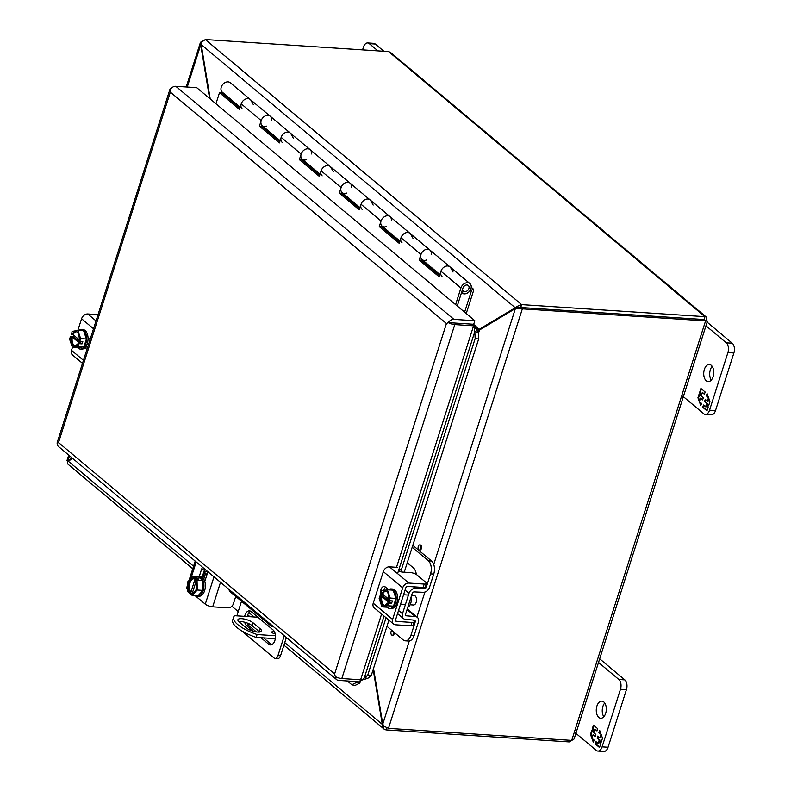 <?xml version="1.0" encoding="UTF-8"?>
<svg xmlns="http://www.w3.org/2000/svg" width="791" height="791" viewBox="0 0 791 791"><rect width="100%" height="100%" fill="white"/><g stroke="black" fill="none" stroke-linecap="round" stroke-linejoin="round"><path stroke-width="1.19" d="M260.279 628.875A8.572 2.739 -162.3 0 1 261.495 631.02A8.572 2.739 -162.3 0 1 255.186 631.722A8.572 2.739 -162.3 0 1 246.367 627.955L239.119 621.884A8.572 2.739 -162.3 0 1 237.903 619.729A8.572 2.739 -162.3 0 1 244.201 619.027A8.572 2.739 -162.3 0 1 253.031 622.794L260.279 628.875L259.359 631.742L252.111 625.661A8.572 2.739 17.7 0 0 238.803 621.597M275.199 633.809A2.452 0.781 -162.3 0 1 272.114 632.642A2.452 0.781 -162.3 0 1 271.768 632.029A2.452 0.781 -162.3 0 1 274.665 632.138M257.925 617.237L234.611 615.705A29.435 9.383 17.7 0 0 233.602 617.207A29.435 9.383 17.7 0 0 257.085 634.54L275.466 635.746M287.153 638.159A4.746 3.55 -50 0 1 285.937 638.881M275.317 638.663L256.165 637.408L257.085 634.54M233.602 617.207L232.683 620.085A29.435 9.383 17.7 0 0 256.165 637.408M457.247 305.998L462.953 288.102A3.668 2.749 -50 0 1 468.292 285.482A3.668 2.749 -50 0 1 468.054 290.03A3.668 2.749 -50 0 1 463.615 291.137L462.33 290.06M455.606 304.624L460.916 287.964A6.18 4.627 130 0 1 469.903 283.554A6.18 4.627 130 0 1 469.508 291.226A6.18 4.627 130 0 1 462.023 293.085L463.615 291.137M242.273 108.921A6.18 4.627 -50 0 1 242.699 101.218A6.18 4.627 -50 0 1 250.213 99.448A6.18 4.627 130 0 0 241.235 103.858L239.446 109.435L219.483 92.705L221.52 92.834L239.851 108.199M219.483 92.705L215.943 103.779M441.991 276.296A6.18 4.627 -50 0 1 442.416 268.584A6.18 4.627 -50 0 1 449.931 266.824A6.18 4.627 130 0 0 440.943 271.224L439.163 276.81L419.19 260.071L420.97 254.494A6.18 4.627 -50 0 1 429.958 250.085A6.18 4.627 -50 0 1 431.194 254.395M402.046 242.817A6.18 4.627 -50 0 1 402.471 235.115A6.18 4.627 -50 0 1 409.985 233.345A6.18 4.627 130 0 0 401.007 237.755L399.218 243.331L379.255 226.602L381.035 221.015A6.18 4.627 -50 0 1 390.012 216.605A6.18 4.627 -50 0 1 391.258 220.926M362.1 209.348A6.18 4.627 -50 0 1 362.535 201.636A6.18 4.627 -50 0 1 370.05 199.876A6.18 4.627 130 0 0 361.062 204.276L359.282 209.862L339.309 193.123L341.089 187.546A6.18 4.627 -50 0 1 350.077 183.136A6.18 4.627 -50 0 1 351.313 187.447M322.164 175.869A6.18 4.627 -50 0 1 322.59 168.167A6.18 4.627 -50 0 1 330.104 166.397A6.18 4.627 130 0 0 321.116 170.807L319.337 176.383L299.364 159.653L301.144 154.067A6.18 4.627 -50 0 1 310.131 149.657A6.18 4.627 -50 0 1 311.367 153.978M282.219 142.4A6.18 4.627 -50 0 1 282.644 134.688A6.18 4.627 -50 0 1 290.159 132.928A6.18 4.627 130 0 0 281.171 137.327L279.391 142.914L259.418 126.174L261.198 120.598A6.18 4.627 -50 0 1 270.186 116.188A6.18 4.627 -50 0 1 271.422 120.499M462.023 293.085L461.499 292.65M279.787 141.668L261.455 126.313L261.811 125.225M319.732 175.147L301.401 159.782L301.747 158.694M359.678 208.616L341.346 193.261L341.692 192.173M399.623 242.095L381.292 226.73L381.638 225.643M439.559 275.565L421.227 260.209L421.583 259.122M266.715 126.125A6.18 4.627 -50 0 1 262.305 125.71M261.455 126.313L259.418 126.174M306.651 159.604A6.18 4.627 -50 0 1 302.251 159.189M301.401 159.782L299.364 159.653M346.596 193.073A6.18 4.627 -50 0 1 342.196 192.658M341.346 193.261L339.309 193.123M386.542 226.552A6.18 4.627 -50 0 1 382.132 226.137M381.292 226.73L379.255 226.602M426.487 260.021A6.18 4.627 -50 0 1 422.078 259.606M421.227 260.209L419.19 260.071M228.876 99.004L229.202 97.975M471.228 287.252L473.028 288.764L471.228 290.554A1.137 0.85 -50 0 1 471.268 291.296L464.604 312.168M466.245 313.543L473.305 291.434A3.648 2.729 130 0 0 473.176 289.041L473.028 288.764M240.177 107.161L222.301 92.191A6.18 4.627 -50 0 1 222.736 84.479A6.18 4.627 -50 0 1 230.24 82.709L250.213 99.448A6.18 4.627 -50 0 1 251.054 100.477L253.338 104.649M470.467 289.763L471.07 290.267M320.058 174.109L302.192 159.139A6.18 4.627 130 0 1 302.617 151.427A6.18 4.627 130 0 1 310.131 149.657L290.159 132.928A6.18 4.627 -50 0 1 290.989 133.946L293.283 138.128M360.004 207.588L342.137 192.609A6.18 4.627 130 0 1 342.562 184.906A6.18 4.627 130 0 1 350.077 183.136L330.104 166.397A6.18 4.627 -50 0 1 330.935 167.425L333.219 171.598M399.949 241.057L382.073 226.088A6.18 4.627 130 0 1 382.508 218.375A6.18 4.627 130 0 1 390.012 216.605L370.05 199.876A6.18 4.627 -50 0 1 370.88 200.894L373.164 205.077M439.895 274.536L422.018 259.557A6.18 4.627 130 0 1 422.443 251.854A6.18 4.627 130 0 1 429.958 250.085L409.985 233.345A6.18 4.627 -50 0 1 410.826 234.373L413.11 238.546M469.903 283.554L449.931 266.824A6.18 4.627 -50 0 1 450.761 267.842L453.055 272.025M250.213 99.448L270.186 116.188A6.18 4.627 130 0 0 262.671 117.958A6.18 4.627 130 0 0 262.246 125.66L280.123 140.64M284.295 635.766L277.957 655.63A4.904 2.857 93.8 0 1 275.139 658.438L277.72 658.606A4.904 2.857 -86.2 0 0 280.538 655.798L286.372 637.506M271.699 644.695A7.851 4.568 93.8 0 1 271.224 644.349L263.512 637.892M256.403 631.94L249.254 625.938A7.851 4.568 93.8 0 1 247.494 623.13M247.237 616.535A7.851 4.568 93.8 0 1 250.717 611.255M241.71 630.872L274.052 657.974A4.904 2.857 93.8 0 0 275.139 658.438M241.522 601.259L236.865 615.853M229.528 589.868L229.182 590.926L271.629 626.492L273.36 626.601M271.966 625.434L271.629 626.492M253.189 631.228L246.673 625.77A7.851 4.568 93.8 0 1 244.696 622.23M244.656 616.367A7.851 4.568 93.8 0 1 249.452 610.85A7.851 4.568 93.8 0 1 251.192 611.601L273.162 630.012A7.851 4.568 93.8 0 1 275.268 638.96A7.851 4.568 93.8 0 1 270.384 644.932A7.851 4.568 93.8 0 1 268.643 644.181L260.931 637.724M452.64 322.906L471.584 324.142A5.883 1.879 17.7 0 1 472.672 324.27L478.268 332.21L474.788 331.706L473.947 325.862L472.672 324.27M57.229 443.504L58.514 442.555L57.219 443.504A5.883 4.4 130 0 0 58.504 446.549L336.61 679.607A5.883 4.4 130 0 1 335.325 676.572L334.613 673.942L335.325 676.572A5.883 1.879 17.7 0 0 341.821 678.54L454.785 324.587A5.883 1.879 -162.3 0 1 448.279 322.619L446.45 323.529L334.613 673.942L58.514 442.555L170.342 92.142L446.45 323.529L448.279 322.619L473.7 324.28L474.837 320.741L196.732 87.672L175.82 86.308A5.883 4.4 130 0 0 170.184 89.551L170.184 89.551A5.883 1.879 -162.3 0 1 170.075 88.899A5.883 1.879 -162.3 0 1 171.281 88.216M170.342 92.142L170.184 89.551L170.342 92.142M474.837 320.741L453.915 319.366A5.883 4.4 -50 0 0 448.279 322.609L452.788 322.906M454.785 324.587L473.582 325.823A1.958 0.623 -162.3 0 1 473.947 325.862M361.962 680.062L364.325 677.828L367.805 678.322L361.962 680.062A1.958 0.623 17.7 0 0 360.617 679.776L341.821 678.54M57.219 443.504A5.883 1.879 -162.3 0 1 57.11 442.851L170.075 88.899M361.408 679.716L359.618 683.216L354.773 685.57L351.827 684.749L347.328 680.972M336.61 679.607A5.883 4.4 130 0 0 338.696 680.408L357.492 681.644A1.958 1.463 -50 0 1 358.185 681.911A1.958 1.463 -50 0 1 358.422 682.178L361.23 679.855M478.268 332.21L478.644 339.032L404.241 572.18M388.925 620.154L371.177 675.761L367.805 678.322M359.618 683.216L355.643 681.526M397.586 573.623L474.788 331.706L475.164 338.538L478.644 339.032M384.04 616.06L364.325 677.828L367.696 675.267L371.177 675.761M475.164 338.538L400.74 571.735M386.057 617.751L367.696 675.267M351.827 684.749L356.682 682.396M703.98 319.524L520.725 307.501L703.98 319.534L704.89 316.657L706.333 317.092L706.581 320.553C707.985 321.294 707.658 321.403 705.592 320.889L703.98 319.534L704 320.385M706.333 317.092L390.546 52.453L388.589 51.583L205.334 39.55L201.487 42.22L201.201 44.563L515.248 307.758L516.839 306.503L518.797 307.867L520.725 307.501L517.136 308.282L522.347 308.856L520.725 307.501L521.645 304.624L704.89 316.657L388.589 51.583M409.293 640.997L382.775 724.081L383.793 726.108L388.46 728.373L571.715 740.396L574.108 738.972L707.451 321.146L705.463 320.474M572.061 740.336L569.174 741.918L569.698 740.267M480.71 329.293L479.376 329.204L515.248 307.758L518.599 307.917M571.715 740.396L705.592 320.889L522.347 308.856L388.46 728.373M569.174 741.918L385.919 729.885L384.129 729.144L382.725 726.751L383.961 726.276M205.334 39.55L521.645 304.624L516.839 306.503M517.828 307.926L517.294 308.243M193.568 566.208L68.244 461.173L67.373 462.468L68.026 464.238L192.757 568.769M68.728 455.112L66.968 460.599L68.481 461.024M201.3 43.07L200.42 42.862L200.499 42.21L186.201 86.99M201.25 44.889L200.42 42.862L202.803 41.063M210.228 98.994L201.201 44.563M478.506 331.142L478.001 331.271L478.506 331.152M478.11 331.617L479.504 330.005L515.386 308.559L517.551 308.183M382.775 724.081L373.53 668.395M382.725 726.751L382.29 724.368L382.893 724.408M373.184 669.483L382.29 724.368L284.75 642.618M68.244 461.173L72.742 458.483M67.077 460.688L69.44 460.451M72.129 457.959L68.105 460.372L69.559 455.804M187.249 87.05L200.716 44.85L209.615 98.47M473.483 324.27L479.761 329.857M478.624 329.254L476.775 328.947M421.405 548.509A2.571 1.493 -86.2 0 0 420.861 545.217L420.377 545.187A2.571 1.493 93.8 0 1 420.931 548.47L421.405 548.509M419.665 550.012A2.571 1.493 -86.2 0 0 419.902 550.061A2.571 1.493 -86.2 0 0 421.346 548.687L421.346 548.499M420.733 545.217L420.763 545.137A2.571 1.493 -86.2 0 0 420.239 544.93A2.571 1.493 -86.2 0 0 420.001 544.95M393.888 632.138A2.571 1.493 93.8 0 1 393.74 633.67L394.215 633.7A2.571 1.493 -86.2 0 0 394.383 632.553M392.474 635.213A2.571 1.493 -86.2 0 0 392.712 635.262A2.571 1.493 -86.2 0 0 394.155 633.878L394.155 633.7M420.822 548.608L421.346 548.687M420.871 548.647A2.571 1.493 93.8 0 1 419.428 550.032A2.571 1.493 93.8 0 1 418.904 549.824L418.923 549.755M418.805 549.745A2.571 1.493 93.8 0 1 418.251 546.462L418.32 546.462M418.251 546.462L418.31 546.284A2.571 1.493 93.8 0 1 419.764 544.9A2.571 1.493 93.8 0 1 420.278 545.108L420.763 545.137M393.631 633.809L394.155 633.878M393.681 633.848A2.571 1.493 93.8 0 1 392.237 635.222A2.571 1.493 93.8 0 1 391.713 635.025L391.733 634.946M391.614 634.936A2.571 1.493 93.8 0 1 391.07 631.653L391.13 631.663M391.07 631.653L391.12 631.475A2.571 1.493 93.8 0 1 391.802 630.387M608.061 747.248L602.099 746.852A7.356 4.281 93.8 0 1 597.867 751.055L603.84 751.45A7.356 4.281 -86.2 0 0 608.061 747.248L626.442 689.653A7.356 4.281 -86.2 0 0 624.821 679.874L599.687 658.814M603.83 716.755A8.582 5.003 93.8 0 1 604.739 703.021M574.375 732.051L596.236 750.362A7.356 4.281 93.8 0 0 597.867 751.055M624.821 679.874L618.849 679.479L598.53 662.453M618.849 679.479A7.356 4.281 93.8 0 1 620.47 689.268L626.442 689.653M602.099 746.852L620.47 689.268M598.827 717.447A8.582 5.003 93.8 0 1 596.523 707.658A8.582 5.003 93.8 0 1 601.862 701.123A8.582 5.003 93.8 0 1 606.292 710.021A8.582 5.003 93.8 0 1 600.735 718.258A8.582 5.003 93.8 0 1 598.827 717.447M599.716 740.772L600.764 743.659L599.529 747.515L595.297 743.955L596.028 741.671L598.134 743.441L599.252 739.961L597.136 738.191L597.808 736.075L599.924 737.845L601.031 734.364L598.925 732.595L599.647 730.301L602.505 738.201L601.269 742.067L599.716 740.772L601.397 741.681M593.072 734.79L591.965 738.27L594.081 740.04L593.349 742.334L590.491 734.434L591.727 730.568L593.28 731.863L592.232 728.976L593.468 725.12L597.709 728.679L596.978 730.963L594.862 729.193L593.754 732.674L595.86 734.443L595.188 736.559L593.072 734.79L595.316 736.174M598.925 732.595L599.558 732.634L599.993 731.26M600.903 733.761L599.558 732.634M599.924 737.845L600.567 737.884L601.417 735.205M597.136 738.191L597.769 738.23L598.322 736.5M599.252 739.961L597.769 738.23M598.134 743.441L598.777 743.491L599.885 740.01M595.297 743.955L595.93 744.005L596.533 742.106M599.657 747.119L595.93 744.005M594.862 729.193L597.096 730.577M592.232 728.976L592.874 729.025L593.982 725.555M593.28 731.863L593.912 731.912L592.874 729.025M590.491 734.434L591.134 734.473L592.241 731.003M593.636 741.414L592.736 738.913M592.212 737.479L591.134 734.473M238.229 611.562A9.808 5.715 93.8 0 1 237.992 611.374L231.852 606.232M203.752 579.121L205.581 573.366L206.995 574.543M205.581 573.366A5.883 1.879 -162.3 0 1 204.75 571.883A5.883 1.879 -162.3 0 1 207.202 571.151M416.284 574.444A9.808 5.715 -86.2 0 0 413.456 567.948L407.246 562.747M412.19 547.263L428.386 560.829A9.808 5.715 93.8 0 1 430.551 573.88L426.329 587.1A1.958 1.463 -50 0 1 424.203 588.761L422.582 587.406M430.551 573.88L433.735 574.088L429.513 587.308A5.883 4.4 -50 0 1 423.126 592.311L414.296 591.905A1.958 1.463 130 0 0 412.17 593.576L405.664 613.964A1.958 1.463 130 0 0 405.991 615.576A1.958 1.463 130 0 0 406.663 615.843L415.374 616.585A5.883 4.4 -50 0 1 417.381 617.385A5.883 4.4 -50 0 1 418.37 622.21L414.158 635.43L410.974 635.222L415.186 622.003A1.958 1.463 130 0 0 414.86 620.391A1.958 1.463 130 0 0 414.187 620.124L405.476 619.383A5.883 4.4 -50 0 1 403.469 618.582A5.883 4.4 -50 0 1 402.481 613.757L408.987 593.369A5.883 4.4 -50 0 1 415.374 588.356L424.203 588.761M433.735 574.088A9.808 5.715 -86.2 0 0 431.57 561.046L413.584 545.968A5.883 1.879 17.7 0 0 412.783 545.394M410.974 635.222A9.808 5.715 93.8 0 1 405.338 640.829A9.808 5.715 93.8 0 1 403.153 639.899L386.957 626.324M405.338 640.829L408.522 641.036A9.808 5.715 -86.2 0 0 414.158 635.43M417.381 617.385L407.395 609.021A5.883 4.4 130 0 0 407.276 608.922M407.8 607.27A7.851 4.568 -86.2 0 0 411.152 596.78M410.094 604.789L413.436 605.006A4.786 2.788 -86.2 0 0 416.531 600.418A4.786 2.788 -86.2 0 0 414.059 595.455L411.627 595.297M383.457 594.783L383.022 596.127L379.996 595.93L379.156 598.589L381.954 606.865L387.719 607.241L393.503 606.163L395.965 598.441L393.167 590.165L387.402 589.779L381.618 590.867L380.768 593.517L381.697 594.051A7.356 4.281 93.8 0 1 385.484 591.006A7.356 4.281 93.8 0 1 388.332 593.29M395.965 598.441L390.2 598.065L387.402 589.779M393.503 606.163L387.738 605.777L388.589 603.128L391.614 603.325L392.385 600.913L389.36 600.715L390.2 598.065M381.954 606.865L387.738 605.777M388.589 603.128L388.183 602.782C383.19 608.141 380.6 605.975 380.412 596.276L379.996 595.93M387.649 603.79A7.356 4.281 93.8 0 1 384.515 605.688A7.356 4.281 93.8 0 1 380.926 596.463L380.412 596.276M380.926 596.463L381.885 596.523L389.251 602.702L388.292 602.633M383.022 596.127L391.614 603.325M381.697 594.051L382.656 594.12L389.024 599.459M381.173 593.863C386.166 588.504 388.757 590.679 388.945 600.379M384.98 605.669A7.356 4.281 93.8 0 1 381.885 596.523M382.656 594.12A7.356 4.281 93.8 0 1 385.939 591.085M388.371 589.849A9.808 5.715 93.8 0 1 391.08 588.909A9.808 5.715 93.8 0 1 396.143 599.074A9.808 5.715 93.8 0 1 389.795 608.497A9.808 5.715 93.8 0 1 387.234 607.211M389.795 608.497L391.229 608.586A9.808 5.715 -86.2 0 0 397.576 599.173A9.808 5.715 -86.2 0 0 392.514 589.008L391.08 588.909M373.233 603.197L392.603 619.432L402.688 587.842A5.616 4.192 -50 0 1 408.858 583.066L389.488 566.831A5.616 4.192 130 0 0 383.319 571.606L373.233 603.197A5.616 4.192 130 0 0 374.183 607.795L393.552 624.03A5.616 4.192 130 0 0 395.54 624.801L410.905 625.81A4.904 1.562 17.7 0 0 413.08 625.206L414.148 621.835A4.904 1.562 -162.3 0 1 411.973 622.438L396.617 621.429A1.889 1.404 -50 0 1 395.629 619.63L405.714 588.039A1.889 1.404 -50 0 1 407.78 586.438L423.145 587.446A4.904 1.562 17.7 0 0 425.321 586.843L426.398 583.471A4.904 1.562 -162.3 0 1 424.223 584.074L408.858 583.066M381.391 596.019A5.517 3.213 93.8 0 1 380.876 589.878A5.517 3.213 93.8 0 1 384.119 586.487A5.517 3.213 93.8 0 1 385.346 587.011L388.559 589.71M392.603 619.432A5.616 4.192 130 0 0 393.552 624.03M389.488 566.831L397.616 567.365M385.603 587.229A5.517 3.213 -86.2 0 0 383.803 590.462M400.859 569.283L399.01 570.133A2.353 0.751 17.7 0 0 398.812 570.331A2.353 0.751 17.7 0 0 399.86 571.369A2.353 0.751 17.7 0 0 402.253 572.051L410.509 572.595A4.904 1.562 -162.3 0 1 416.986 574.948L425.706 582.245A4.904 1.562 -162.3 0 1 426.398 583.471M412.734 620.006L413.456 620.609A4.904 1.562 -162.3 0 1 414.148 621.835M195.397 591.46A7.356 4.281 93.8 0 1 192.282 593.349A7.356 4.281 93.8 0 1 191.353 593.112L190.69 594.17L192.183 595.425L197.948 595.801L203.02 590.393L202.812 580.564L198.462 576.916L192.697 576.54L187.625 581.949L187.833 591.777L189.336 593.032L191.165 593.151M202.812 580.564L197.048 580.189L195.555 578.933L198.581 579.131L197.216 577.994L194.191 577.796L192.697 576.54M203.02 590.393L197.256 590.017L197.048 580.189M192.183 595.425L197.256 590.017M189.336 593.032L189.563 592.311C185.598 587.861 189.435 575.858 193.963 578.518L194.191 577.796M194.171 578.903L195.12 578.963L190.947 592.034L189.998 591.975A7.356 4.281 93.8 0 1 188.802 583.62A7.356 4.281 93.8 0 1 193.241 578.666A7.356 4.281 93.8 0 1 194.022 578.834M197.216 577.994L196.89 579.022M191.353 593.112L192.312 593.171L196.109 581.256M195.555 578.933L195.525 580.04A7.356 4.281 93.8 0 1 196.099 580.95M190.918 593.448C195.446 596.107 199.283 584.104 195.318 579.655L195.525 580.04M190.947 592.034A7.356 4.281 93.8 0 1 189.672 584.084A7.356 4.281 93.8 0 1 193.706 578.745M197.266 576.837A9.808 5.715 93.8 0 1 198.848 576.57A9.808 5.715 93.8 0 1 201.033 577.499A9.808 5.715 93.8 0 1 203.663 588.692A9.808 5.715 93.8 0 1 197.562 596.157A9.808 5.715 93.8 0 1 196.03 595.672M197.562 596.157L198.996 596.246A9.808 5.715 -86.2 0 0 205.096 588.781A9.808 5.715 -86.2 0 0 202.466 577.598A9.808 5.715 -86.2 0 0 200.281 576.669L198.848 576.57M187.764 588.306L187.783 589.503M195.08 595.613L205.274 604.156A5.616 1.79 17.7 0 0 212.68 606.845L220.511 582.314M199.223 576.599L201.428 569.698A5.517 3.213 93.8 0 1 202.714 567.394M207.46 571.369A5.517 3.213 93.8 0 1 207.044 574.404L204.78 581.484M235.748 596.424L233.434 603.691A4.904 3.668 -50 0 1 228.035 607.854L212.68 606.845M187.467 589.236A5.616 1.79 -162.3 0 1 186.676 587.832L187.685 584.658M204.75 569.105A5.517 3.213 -86.2 0 0 204.454 569.896L202.091 577.311M73.899 335.364L73.464 336.709L70.439 336.511L69.598 339.161L72.396 347.437L78.161 347.822L83.945 346.735L86.407 339.023L83.609 330.737L77.844 330.361L72.06 331.439L71.615 334.435C76.608 329.076 79.199 331.251 79.387 340.951L79.802 341.297L80.642 338.637L77.844 330.361L81.582 318.743A5.616 4.192 -50 0 1 87.752 313.968L98.025 314.64M86.407 339.023L80.642 338.637M83.945 346.735L78.18 346.359L79.031 343.699L82.056 343.897L82.828 341.494L79.802 341.297M72.396 347.437L78.18 346.359M71.615 334.435L73.098 334.692L79.466 340.031M78.091 344.362A7.356 4.281 93.8 0 1 74.957 346.26A7.356 4.281 93.8 0 1 71.368 337.035L70.439 336.511M71.368 337.035L72.327 337.104L79.693 343.274L78.734 343.215M79.031 343.699L78.625 343.363C73.632 348.722 71.042 346.547 70.854 336.847M73.464 336.709L82.056 343.897M73.098 334.692A7.356 4.281 93.8 0 1 76.381 331.656M75.422 346.25A7.356 4.281 93.8 0 1 72.327 337.104M78.813 330.42A9.808 5.715 93.8 0 1 81.522 329.491A9.808 5.715 93.8 0 1 85.873 343.462A9.808 5.715 93.8 0 1 80.237 349.068A9.808 5.715 93.8 0 1 77.676 347.783M80.237 349.068L81.671 349.167A9.808 5.715 -86.2 0 0 87.307 343.561A9.808 5.715 -86.2 0 0 82.956 329.58L81.522 329.491M72.426 347.447L71.506 350.334A5.616 4.192 130 0 0 72.446 354.932L82.482 363.346M86.901 349.523L84.855 347.813M88.038 337.856L90.075 339.566M85.982 346.418L87.485 347.674M715.509 410.578L709.537 410.193A7.356 4.281 93.8 0 1 705.315 414.395L711.287 414.791A7.356 4.281 -86.2 0 0 715.509 410.578L733.89 352.994A7.356 4.281 -86.2 0 0 732.258 343.215L707.134 322.155M711.277 380.085A8.582 5.003 93.8 0 1 712.177 366.362M681.822 395.381L703.674 413.693A7.356 4.281 93.8 0 0 705.315 414.395M732.258 343.215L726.296 342.819L705.967 325.793M726.296 342.819A7.356 4.281 93.8 0 1 727.918 352.598L733.89 352.994M709.537 410.193L727.918 352.598M706.264 380.778A8.582 5.003 93.8 0 1 703.97 370.989A8.582 5.003 93.8 0 1 709.309 364.463A8.582 5.003 93.8 0 1 713.729 373.352A8.582 5.003 93.8 0 1 708.182 381.598A8.582 5.003 93.8 0 1 706.264 380.778M707.164 404.102L708.202 406.989L706.976 410.845L702.734 407.296L703.466 405.012L705.582 406.782L706.689 403.301L704.573 401.531L705.256 399.406L707.372 401.185L708.479 397.705L706.363 395.925L707.095 393.641L709.942 401.541L708.716 405.407L707.164 404.102L708.835 405.012M700.519 398.13L699.402 401.61L701.518 403.38L700.786 405.664L697.939 397.774L699.175 393.908L700.727 395.203L699.679 392.316L700.915 388.46L705.147 392.01L704.415 394.304L702.299 392.524L701.192 396.004L703.308 397.784L702.635 399.9L700.519 398.13L702.754 399.514M706.363 395.925L706.996 395.975L707.441 394.6M708.341 397.092L706.996 395.975M707.372 401.185L708.004 401.225L708.865 398.535M704.573 401.531L705.216 401.571L705.77 399.841M706.689 403.301L705.216 401.571M705.582 406.782L706.215 406.821L707.332 403.341M702.734 407.296L703.377 407.335L703.98 405.437M707.095 410.46L703.377 407.335M702.299 392.524L704.544 393.908M699.679 392.316L700.312 392.356L701.419 388.885M700.727 395.203L701.36 395.243L700.312 392.356M697.939 397.774L698.572 397.814L699.689 394.333M701.083 404.755L700.183 402.253M699.659 400.81L698.572 397.814M375.27 44.039A7.356 4.281 -86.2 0 0 373.639 43.337L367.667 42.951A7.356 4.281 93.8 0 1 369.298 43.643L375.27 44.039L383.902 51.277M367.667 42.951A7.356 4.281 93.8 0 0 363.435 47.153L362.575 49.873M377.94 50.881L369.298 43.643M252.111 625.661L253.031 622.794M261.198 120.598L241.235 103.858M460.916 287.964L440.943 271.224M420.97 254.494L401.007 237.755M381.035 221.015L361.062 204.276M341.089 187.546L321.116 170.807M301.144 154.067L281.171 137.327M470.141 290.356L471.268 291.296M470.418 289.872L471.228 290.554M277.957 655.63L280.538 655.798M249.254 625.938L246.673 625.77M271.224 644.349L268.643 644.181M453.915 319.366L175.82 86.308M473.582 325.823L396.518 567.295M381.608 614.014L360.617 679.776M385.919 729.885L386.552 727.908M515.386 308.559L433.725 564.438M424.915 592.054L416.926 617.069M254.168 616.99L248.987 612.649M478.347 333.644L479.504 330.005M426.329 587.1L425.469 586.378M431.57 561.046L428.386 560.829M415.374 588.356L413.525 586.813M415.186 622.003L412.813 620.006M407.049 609.614L415.374 616.585M405.615 614.963L406.663 615.843M405.061 590.076L408.987 593.369M402.481 613.757L398.555 610.464M402.688 587.842L383.319 571.606M423.145 587.446L424.223 584.074M410.905 625.81L411.973 622.438M395.579 620.559L396.617 621.429M205.274 604.156L213.985 576.847M196.178 561.926L190.908 578.448M204.454 569.896L201.428 569.698M72.139 334.633A7.356 4.281 93.8 0 1 75.916 331.577A7.356 4.281 93.8 0 1 78.774 333.871M71.506 350.334L83.441 360.34M93.526 328.749L81.582 318.743M96.027 320.909L87.752 313.968M429.958 250.085L449.931 266.824M390.012 216.605L409.985 233.345M350.077 183.136L370.05 199.876M310.131 149.657L330.104 166.397M270.186 116.188L290.159 132.928M704.643 320.424L705.79 320.612L704.109 319.643M67.601 460.817L68.402 461.074M384.129 729.144L283.929 645.179M249.966 616.713L247.751 614.854M204.75 571.883L202.822 577.924M397.547 613.618L403.469 618.582M400.562 604.166L405.437 604.482M403.568 594.763L407.849 595.05M388.124 602.683L384.515 605.688M388.895 600.28C389.449 594.911 388.312 591.816 385.484 591.006M194.082 578.883L193.241 578.666M195.357 579.951C197.869 586.704 196.85 591.164 192.282 593.349M189.019 580.465L195.199 561.106M86.98 344.481L88.473 344.579M79.327 340.852C79.891 335.483 78.754 332.388 75.916 331.577M78.566 343.254L74.957 346.26"/></g></svg>

